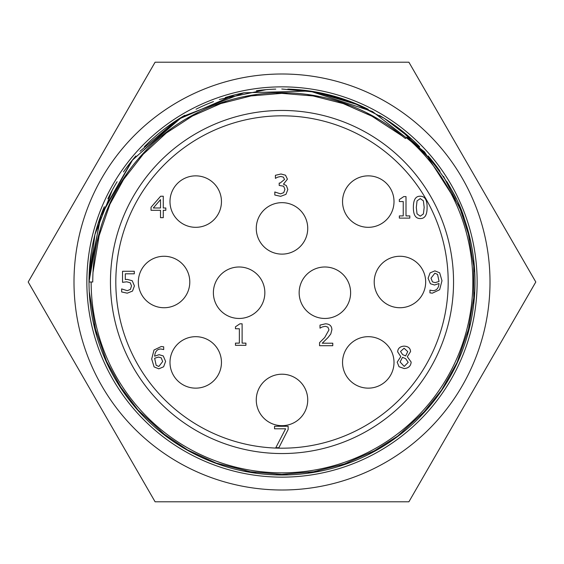 <?xml version="1.0" encoding="UTF-8"?>
<svg xmlns="http://www.w3.org/2000/svg" width="564" height="564" viewBox="0 0 564 564"><rect width="100%" height="100%" fill="white"/><g stroke="black" fill="none" stroke-linecap="round" stroke-linejoin="round"><path stroke-width="0.85" d="M437.572 274.428L434.879 273.216L431.002 278.151L432.461 281.887L435.189 282.634L439.032 281.45L437.572 274.428M430.41 283.748L428.083 278.271L430.099 272.884L434.893 270.868L439.659 272.8L441.986 280.738L439.624 289.741L432.376 293.167L429.944 292.871L429.944 290.107L432.757 290.679C436.571 290.587 438.658 288.197 439.018 283.523L434.548 285.017L430.41 283.748M404.085 348.256L400.539 351.471L402.604 354.587L405.629 355.912L407.751 351.612L404.085 348.256M405.657 358.676L402.513 357.35L400.08 361.947L404.219 366.417L408.195 362.349L405.657 358.676M411.149 362.06C410.832 366.043 408.512 368.207 404.191 368.553L399.037 366.734L397.176 362.173L400.785 356.631L397.655 351.809C397.916 348.319 400.066 346.423 404.092 346.134C408.188 346.338 410.345 348.15 410.564 351.562L407.321 356.723L411.149 362.06M332.774 343.215L332.774 345.704L319.555 345.704L319.555 342.658L324.73 337.498L328.967 329.855L327.91 327.162L325.287 326.288L322.248 326.972L320.007 328.149L320.007 325.09L325.491 323.806C329.63 323.962 331.759 325.929 331.893 329.7L330.779 333.987L327.91 337.66L322.248 343.215L332.774 343.215M288.148 426.278L288.148 429.493L278.87 447.717L275.81 447.717L285.61 428.795L274.541 428.795L274.541 426.278L288.148 426.278M245.925 343.131L245.925 345.323L235.463 345.323L235.463 343.131L239.355 343.131L239.355 328.763L235.463 328.763L235.463 326.796L239.897 323.806L242.118 323.806L242.118 343.131L245.925 343.131M160.507 199.614L153.302 207.989L160.507 207.989L160.507 199.614M165.83 207.989L165.83 210.302L163.271 210.302L163.271 217.669L160.507 217.669L160.507 210.302L151.039 210.302L151.039 207.277L160.634 196.223L163.271 196.223L163.271 207.989L165.83 207.989M132.216 280.731L134.422 285.913L132.526 291.073L127.26 293.174L121.648 291.955L121.648 288.916L127.316 290.686L130.411 289.388L131.504 285.892L130.284 282.797L126.773 281.81L122.536 282.331L122.536 271.277L134.302 271.277L134.302 273.801L125.3 273.801L125.3 279.518L127.245 279.392L132.216 280.731M161.205 357.802L158.463 357.061L154.642 358.26L156.15 365.275L158.829 366.48L162.686 361.531L161.205 357.802M163.25 355.933L165.605 361.397L163.609 366.79L158.822 368.828L154.085 366.903L151.688 358.986L154 350.011L161.248 346.522L163.68 346.804L163.694 349.567L160.874 349.003C157.208 349.046 155.128 351.442 154.635 356.194L159.09 354.678L163.25 355.933M283.382 177.138L280.773 176.476L277.699 177.152L275.401 178.351L275.401 175.312L280.999 173.994L285.518 175.207L287.428 179.169L283.466 184.174L286.35 185.563L287.844 189.525L285.955 194.354L280.668 196.335L274.816 195.017L274.816 191.979L280.498 193.854L283.741 192.655L284.926 189.321L283.643 186.205L279.194 185.443L279.194 183.06L280.146 183.06L284.51 179.465L283.382 177.138M409.809 215.913L409.809 218.106L399.347 218.106L399.347 215.913L403.239 215.913L403.239 201.545L399.347 201.545L399.347 199.578L403.775 196.589L406.002 196.589L406.002 215.913L409.809 215.913M424.177 207.383L423.395 200.833L420.25 198.606L417.05 200.869L416.302 207.397L417.036 213.862L420.25 216.174L423.416 213.918L424.177 207.383M420.25 196.223C424.882 196.216 427.167 199.931 427.096 207.383C427.145 214.954 424.861 218.677 420.25 218.557C415.597 218.599 413.313 214.884 413.384 207.397C413.334 199.804 415.619 196.082 420.25 196.223M350.618 292.723A25.732 25.732 0 0 1 312.019 315.008A25.732 25.732 0 0 1 312.019 270.438A25.732 25.732 0 0 1 350.618 292.723M264.847 292.723A25.732 25.732 0 0 1 226.249 315.008A25.732 25.732 0 0 1 226.249 270.438A25.732 25.732 0 0 1 264.847 292.723M307.732 228.392A25.732 25.732 0 0 1 269.134 250.677A25.732 25.732 0 0 1 269.134 206.107A25.732 25.732 0 0 1 307.732 228.392M307.732 399.939A25.732 25.732 0 0 1 269.134 422.224A25.732 25.732 0 0 1 269.134 377.654A25.732 25.732 0 0 1 307.732 399.939M221.455 201.588A25.732 25.732 0 0 1 182.856 223.873A25.732 25.732 0 0 1 182.856 179.303A25.732 25.732 0 0 1 221.455 201.588M394.01 201.588A25.732 25.732 0 0 1 355.412 223.873A25.732 25.732 0 0 1 355.412 179.303A25.732 25.732 0 0 1 394.01 201.588M221.455 362.412A25.732 25.732 0 0 1 182.856 384.697A25.732 25.732 0 0 1 182.856 340.127A25.732 25.732 0 0 1 221.455 362.412M394.01 362.412A25.732 25.732 0 0 1 355.412 384.697A25.732 25.732 0 0 1 355.412 340.127A25.732 25.732 0 0 1 394.01 362.412M425.672 282A25.732 25.732 0 0 1 387.073 304.285A25.732 25.732 0 0 1 387.073 259.715A25.732 25.732 0 0 1 425.672 282M189.793 282A25.732 25.732 0 0 1 151.194 304.285A25.732 25.732 0 0 1 151.194 259.715A25.732 25.732 0 0 1 189.793 282M448.19 282A166.19 166.19 0 0 1 198.909 425.926A166.19 166.19 0 0 1 198.909 138.074A166.19 166.19 0 0 1 448.19 282M28.2 282L155.1 501.798L408.9 501.798L535.8 282L408.9 62.202L155.1 62.202L28.2 282M91.431 251.586L89.006 282L100.265 217.084L132.681 159.746L182.489 116.621L243.923 92.799L309.77 91.03L372.395 111.475L424.488 151.822L459.949 207.34M464.355 218.804A192.994 192.994 0 0 0 461.155 210.238A192.994 192.994 0 0 1 314.042 472.315A192.994 192.994 0 0 1 104.284 206.748A192.994 192.994 0 0 0 314.042 472.315A192.994 192.994 0 0 0 464.355 218.804C453.717 181.016 414.392 139.604 406.566 137.412L405.389 138.518A189.243 189.243 0 0 0 92.757 282L89.006 282L94.907 234.61L112.278 190.153M107.738 208.215L126.576 174.043M161.135 136.382L197.71 112.567M244.783 96.458L287.689 92.848M337.646 101.125L377.647 118.715M92.997 272.49L100.152 229.626M120.308 183.681L146.992 149.389M186.585 118.574L226.383 101.118M275.874 92.863L319.175 96.451M366.628 112.737L403.006 136.509M97.142 241.512L111.249 200.41M138.695 158.406L170.666 128.98M214.792 105.094L256.916 94.428M307.084 94.428L349.208 105.094M393.341 128.98L405.403 138.511M467.457 228.596L474.754 272.349M470.524 323.292L456.142 365.197M428.146 408.047L395.547 438.059M350.54 462.409L307.577 473.288M256.416 473.288L213.46 462.409M168.453 438.059L135.853 408.04M107.865 365.204L93.476 323.292M89.154 274.59L101.344 214.144L131.955 160.599L177.928 119.483L234.504 94.949M281.774 88.999L317.511 92.299L352.021 102.176L384.126 118.221L412.665 139.978M443.537 176.384L462.388 213.403M473.718 259.842L473.718 304.158M458.743 359.522L440.061 392.734M400.546 434.301L368.313 454.619M319.915 471.229L275.754 474.888M219.333 464.546L184.696 448.669M140.006 412.714L117.1 382.272M96.543 335.411L89.253 291.701M140.006 151.286L176.447 120.442M219.333 99.454L266.067 89.676M313.767 91.636L359.522 105.271M400.546 129.699L434.294 163.468M458.743 204.478L470.524 240.708M474.754 291.651L467.457 335.404M443.537 387.616L419.672 417.254M379.544 448.528L338.752 466.463M287.802 474.902L244.043 471.222M190.294 451.82L158.738 430.501M123.488 392.093L104.284 357.252M453.548 282A171.548 171.548 0 0 1 196.223 430.565A171.548 171.548 0 0 1 196.223 133.435A171.548 171.548 0 0 1 453.548 282M107.865 198.796A192.994 192.994 0 0 1 117.1 181.728A192.994 192.994 0 0 0 107.865 198.796M123.488 171.907A192.994 192.994 0 0 1 135.853 155.96A192.994 192.994 0 0 0 123.488 171.907M144.321 146.76A192.994 192.994 0 0 1 184.696 115.331A192.994 192.994 0 0 0 144.321 146.76M196.039 109.212A192.994 192.994 0 0 1 213.46 101.59A192.994 192.994 0 0 0 196.039 109.212M225.276 97.53A192.994 192.994 0 0 1 244.043 92.778A192.994 192.994 0 0 0 225.276 97.53M256.416 90.712A192.994 192.994 0 0 1 275.754 89.112A192.994 192.994 0 0 0 256.416 90.712M287.802 89.098A192.994 192.994 0 0 1 368.313 109.381A192.994 192.994 0 0 0 287.802 89.098M379.544 115.472A192.994 192.994 0 0 1 419.672 146.746A192.994 192.994 0 0 0 379.544 115.472M428.146 155.953A192.994 192.994 0 0 1 440.061 171.266A192.994 192.994 0 0 0 428.146 155.953M446.829 181.615A192.994 192.994 0 0 1 456.142 198.803A192.994 192.994 0 0 0 446.829 181.615M490.003 282A208.003 208.003 0 0 1 177.998 462.135A208.003 208.003 0 0 1 177.998 101.865A208.003 208.003 0 0 1 490.003 282M406.566 137.412A190.851 190.851 0 0 1 361.531 455.486A190.851 190.851 0 0 1 91.149 282M477.137 282A195.137 195.137 0 0 0 184.428 113.004A195.137 195.137 0 0 0 184.428 450.996A195.137 195.137 0 0 0 477.137 282"/></g></svg>
